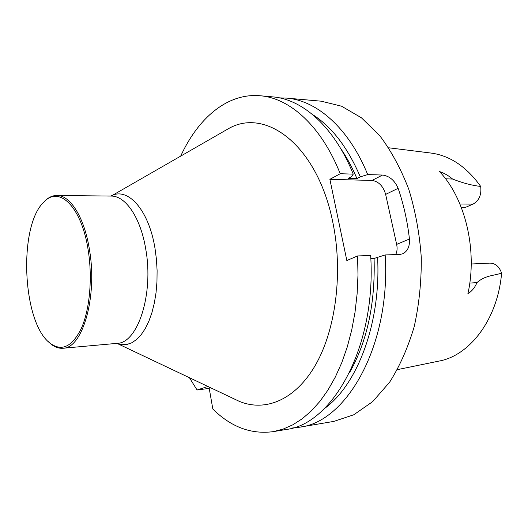 <?xml version="1.0" encoding="UTF-8"?>
<svg xmlns="http://www.w3.org/2000/svg" width="528" height="528" viewBox="0 0 528 528"><rect width="100%" height="100%" fill="white"/><g stroke="black" fill="none" stroke-linecap="round" stroke-linejoin="round"><path stroke-width="0.79" d="M189.499 377.824L197.056 389.994L209.227 388.377M292.545 427.977L299.528 427.205C346.724 422.228 391.024 344.896 385.163 254.951L374.088 258.449C375.368 303.415 367.198 341.471 349.562 372.616M377.573 257.004C381.19 322.74 357.35 385.057 324.317 408.646M370.814 258.575L374.088 258.449M273.299 431.64L283.094 429.112L292.783 424.829L302.234 418.763L311.335 410.916L319.961 401.32L327.987 390.02L335.287 377.124L341.748 362.743L347.246 347.028L351.694 330.178L355.001 312.391L357.113 293.924L357.984 275.015L357.588 255.948L370.669 255.479C376.55 346.546 332.534 424.684 285.721 429.541L273.299 431.64C251.137 434.57 230.98 427.027 212.83 409.015L208.989 387.031M395.67 254.575C397.142 251.704 397.472 248.312 396.653 244.398L385.645 194.396C383.203 186.094 378.662 181.447 372.016 180.444L329.881 179.329L340.21 173.725C321.334 125.895 289.641 97.957 260.04 95.746C227.271 92.862 198.059 118.252 180.741 156.004M357.588 255.948L346.837 260.535L329.881 179.329M340.725 148.579C346.823 157.41 352.229 167.422 356.948 178.616L360.301 176.854L367.706 174.583C348.685 127.816 316.615 100.373 286.539 98.102L279.517 97.885M312.708 114.649C331.855 126.806 347.721 147.543 360.301 176.854M356.948 178.616L348.381 178.378L351.721 176.603L353.245 174.128L340.21 173.725M260.04 95.746L272.587 96.868C302.419 99.099 334.303 126.806 353.245 174.128M223.172 131.703L228.644 128.568C265.69 107.177 317.46 145.259 332.812 222.235C343.22 272.131 335.861 329.393 315.645 364.749C295.357 400.171 265.3 412.084 239.408 401.399L233.706 398.706M197.056 389.994L207.86 386.496M385.163 254.951L400.039 254.417L402.904 253.737C407.715 251.11 409.9 246.2 409.451 239.012C407.385 221.14 403.61 204.237 398.138 188.311C394.673 180.424 389.473 176.002 382.543 175.052L367.706 174.583M299.528 427.205L333.914 421.384L353.74 414.79L372.636 401.669L389.644 382.166C399.775 366.175 407.966 347.662 414.216 326.614C419.113 304.498 421.469 281.49 421.291 257.591C419.588 233.752 415.424 211.002 408.797 189.341C400.91 168.854 391.288 151.041 379.922 135.901L361.436 117.797L341.563 106.207L321.275 101.198L286.539 98.102M459.928 204.019L473.048 204.118L465.412 207.398L461.287 207.379M473.048 204.118C479.087 200.726 481.635 194.825 480.691 186.417C466.389 166.551 449.691 155.417 430.597 153.008L388.681 147.781M471.22 264L489.905 263.116C495.409 263.254 499.303 266.594 501.6 273.141C493.7 275.728 484.942 275.425 476.956 282.619C474.863 287.621 471.847 291.298 467.907 293.66C477.734 250.166 465.122 198.284 439.461 171.547C444.2 173.111 448.569 175.606 452.569 179.038C462.865 183.071 472.237 185.533 480.691 186.417M397.439 369.626L438.814 361.119C469.663 355.76 497.739 319.334 501.6 273.141M88.321 251.011C92.572 278.513 89.668 309.652 81.404 328.271C72.112 346.955 61.591 351.872 49.856 343.028C21.998 322.073 18.157 224.783 44.279 201.696C59.525 185.302 81.972 207.431 88.321 251.011M42.524 203.557L44.979 200.864C48.701 197.267 52.675 195.472 56.899 195.466C70.363 195.063 84.718 217.879 89.621 250.714C97.495 297.634 82.302 348.559 62.931 348.242C58.72 348.572 54.615 347.094 50.622 343.801L47.962 341.312M409.451 239.012L396.653 244.398M398.138 188.311L385.645 194.396M382.543 175.052L372.016 180.444M445.559 178.827L452.569 179.038M469.775 283.081L476.956 282.619M56.899 195.466L111.157 196.073C125.519 195.703 140.692 217.681 145.768 249.256C153.938 294.347 137.63 343.457 116.972 343.365L62.931 348.242M110.788 196.066L111.005 195.954C127.703 186.707 148.784 209.57 155.014 248.424L156.446 259.413L157.106 270.646L156.961 281.84L156.031 292.743L154.334 303.105L151.919 312.682L148.843 321.268L145.207 328.7L141.082 334.818L136.574 339.53L131.795 342.771L126.839 344.5L121.823 344.731L116.602 343.398M49.856 343.028L50.622 343.801M44.279 201.696L44.979 200.864M239.408 401.399L116.972 343.365M228.644 128.568L111.157 196.073"/></g></svg>
